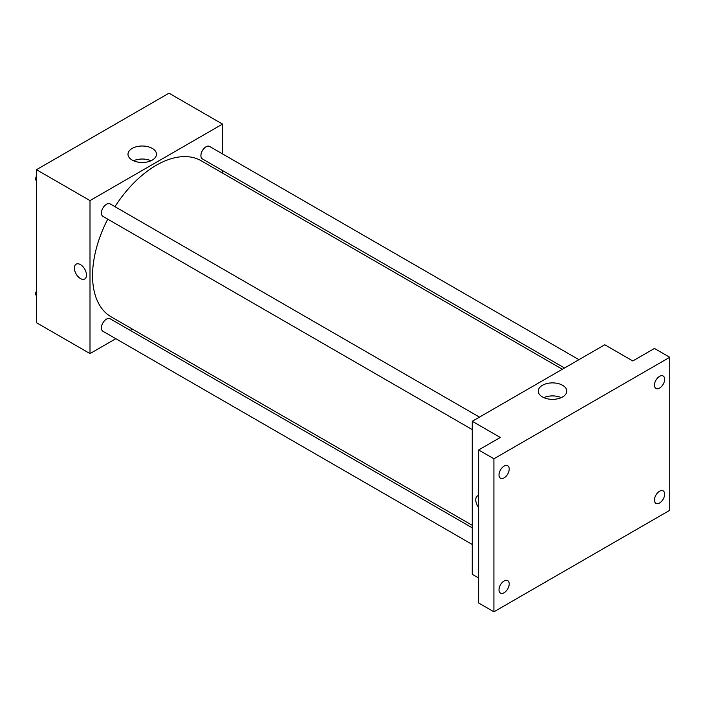 <?xml version="1.0" encoding="UTF-8"?>
<svg xmlns="http://www.w3.org/2000/svg" width="705" height="705" viewBox="0 0 705 705"><rect width="100%" height="100%" fill="white"/><g stroke="black" fill="none" stroke-linecap="round" stroke-linejoin="round"><path stroke-width="1.06" d="M115.814 338.7L90.002 353.602L36.484 322.705L36.484 169.694L168.997 93.183L222.516 124.08L222.516 153.893M132.417 329.112L130.231 330.372M107.75 219.158A90.099 52.02 120 0 0 92.549 275.629A90.099 52.02 120 0 0 111.205 316.871L472.253 525.322M562.352 369.261L201.304 160.819A90.099 52.02 120 0 0 114.959 206.68M222.516 170.54L222.516 173.06M90.002 353.602L90.002 200.59L222.516 124.08M578.946 359.682L209.605 146.446A7.209 4.159 120 0 0 204.053 148.376A7.209 4.159 120 0 0 200.907 155.629A7.209 4.159 120 0 0 202.397 158.925L564.529 368.001M472.253 527.834L110.112 318.757A7.209 4.159 120 0 0 104.56 320.696A7.209 4.159 120 0 0 101.414 327.948A7.209 4.159 120 0 0 102.912 331.244L472.253 544.48M472.253 429.601L102.912 216.364A7.209 4.159 -60 0 1 102.912 208.046A7.209 4.159 -60 0 1 110.112 203.877L479.462 417.122M90.002 200.59L36.484 169.694M132.161 160.061A14.259 8.231 180 0 1 127.984 154.245A14.259 8.231 180 0 1 142.243 146.014A14.259 8.231 180 0 1 156.492 154.245A14.259 8.231 180 0 1 147.697 161.85A14.259 8.231 180 0 1 132.161 160.061M86.495 275.073A8.557 4.944 60 0 1 84.723 278.995A8.557 4.944 60 0 1 76.166 274.051A8.557 4.944 60 0 1 76.166 264.163A8.557 4.944 60 0 1 82.758 266.464A8.557 4.944 60 0 1 86.495 275.073M84.723 278.995A8.557 4.944 60 0 1 76.166 274.051A8.557 4.944 60 0 1 76.166 264.163M133.518 160.749A14.259 8.231 180 0 1 150.967 160.749M478.625 577.977L472.253 574.293L472.253 421.282L604.767 344.771L632.799 360.96L654.46 348.455L669.75 357.276L669.75 510.297L493.914 611.817L478.625 602.986L478.625 449.975L500.286 437.461L472.253 421.282M493.914 611.817L493.914 458.796L478.625 449.975M493.914 458.796L669.75 357.276M542.445 396.941A14.259 8.231 180 0 1 538.267 391.116A14.259 8.231 180 0 1 552.526 382.885A14.259 8.231 180 0 1 566.785 391.116A14.259 8.231 180 0 1 557.981 398.722A14.259 8.231 180 0 1 542.445 396.941M477.532 495.888A8.557 4.944 60 0 0 478.625 507.406A8.557 4.944 60 0 1 477.532 495.897A8.557 4.944 60 0 1 478.625 495.527M543.802 397.629A14.259 8.231 180 0 1 561.25 397.629M659.554 388.12A7.209 4.159 -60 0 1 655.95 388.473A7.209 4.159 -60 0 1 654.848 382.7A7.209 4.159 -60 0 1 659.554 376.347A7.209 4.159 -60 0 1 663.158 375.994A7.209 4.159 -60 0 1 664.269 381.766A7.209 4.159 -60 0 1 659.554 388.12M504.11 477.867A7.209 4.159 -60 0 1 500.506 478.228A7.209 4.159 -60 0 1 499.396 472.447A7.209 4.159 -60 0 1 504.11 466.093A7.209 4.159 -60 0 1 507.715 465.741A7.209 4.159 -60 0 1 508.816 471.513A7.209 4.159 -60 0 1 504.11 477.867M504.11 592.746A7.209 4.159 -60 0 1 500.506 593.099A7.209 4.159 -60 0 1 499.396 587.327A7.209 4.159 -60 0 1 504.11 580.973A7.209 4.159 -60 0 1 507.715 580.62A7.209 4.159 -60 0 1 508.816 586.393A7.209 4.159 -60 0 1 504.11 592.746M659.554 503A7.209 4.159 -60 0 1 655.95 503.352A7.209 4.159 -60 0 1 654.848 497.58A7.209 4.159 -60 0 1 659.554 491.226A7.209 4.159 -60 0 1 663.158 490.874A7.209 4.159 -60 0 1 664.269 496.646A7.209 4.159 -60 0 1 659.554 503M36.484 180.929L35.25 179.176L36.484 175.994M39.639 167.869L48.539 162.732M36.484 179.89L35.25 179.176M36.484 174.69A7.209 4.159 120 0 0 36.431 175.545A7.209 4.159 120 0 0 36.457 176.074M139.123 110.438L148.032 105.292M36.484 295.809L35.25 294.055L36.484 290.874M36.484 294.769L35.25 294.055M36.484 289.57A7.209 4.159 120 0 0 36.431 290.425A7.209 4.159 120 0 0 36.457 290.954"/></g></svg>
